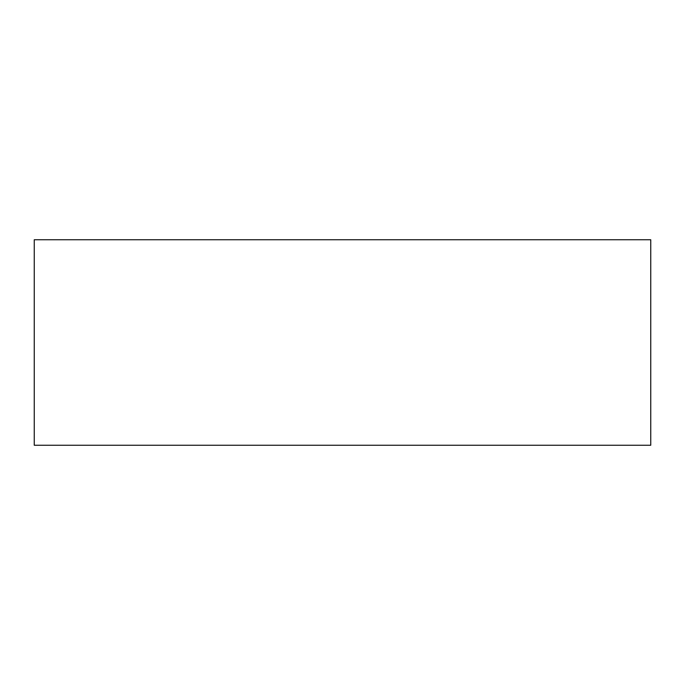 <?xml version="1.0" encoding="UTF-8"?>
<svg xmlns="http://www.w3.org/2000/svg" width="685" height="685" viewBox="0 0 685 685"><rect width="100%" height="100%" fill="white"/><g stroke="black" fill="none" stroke-linecap="round" stroke-linejoin="round"><path stroke-width="1.03" d="M34.25 239.75L34.25 445.25L650.75 445.25L650.75 239.75L34.25 239.75"/></g></svg>
